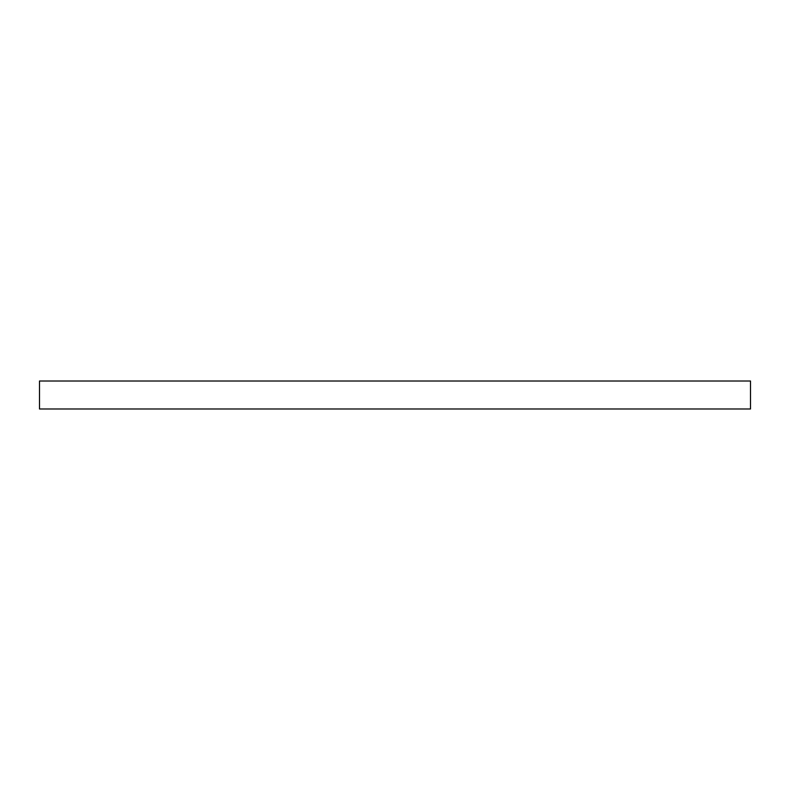 <?xml version="1.0" encoding="UTF-8"?>
<svg xmlns="http://www.w3.org/2000/svg" width="790" height="790" viewBox="0 0 790 790"><rect width="100%" height="100%" fill="white"/><g stroke="black" fill="none" stroke-linecap="round" stroke-linejoin="round"><path stroke-width="1.19" d="M750.5 408.993L39.5 408.993L39.5 381.007L750.5 381.007L750.5 408.993"/></g></svg>

